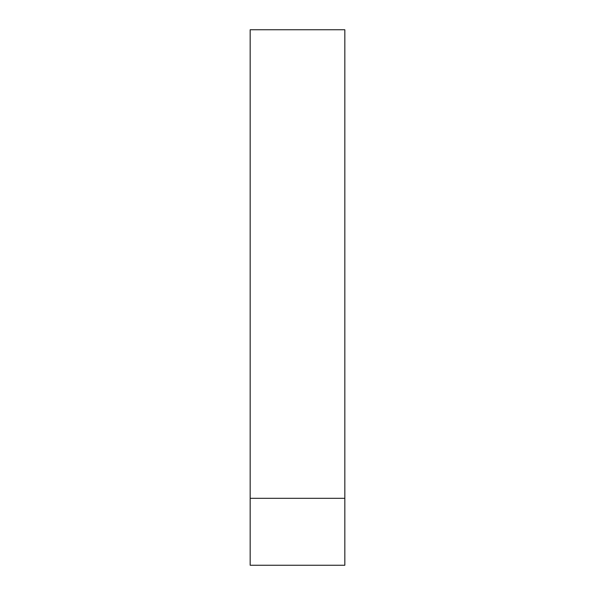 <?xml version="1.0" encoding="UTF-8"?>
<svg xmlns="http://www.w3.org/2000/svg" width="595" height="595" viewBox="0 0 595 595"><rect width="100%" height="100%" fill="white"/><g stroke="black" fill="none" stroke-linecap="round" stroke-linejoin="round"><path stroke-width="0.89" d="M250.168 565.25L250.168 29.75L344.832 29.75L250.168 29.75L250.168 498.312L344.832 498.312L344.832 29.75L344.832 565.25L250.168 565.25L344.832 565.25L344.832 498.312L250.168 498.312L250.168 565.25"/></g></svg>
